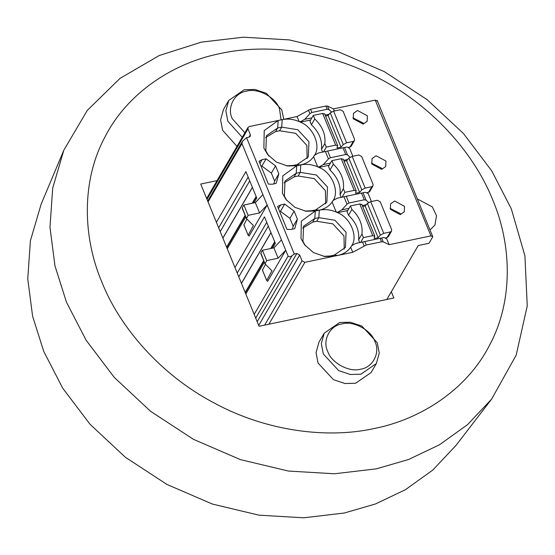 <?xml version="1.0" encoding="UTF-8"?>
<svg xmlns="http://www.w3.org/2000/svg" width="555" height="555" viewBox="0 0 555 555"><rect width="100%" height="100%" fill="white"/><g stroke="black" fill="none" stroke-linecap="round" stroke-linejoin="round"><path stroke-width="0.83" d="M491.633 399.087L456.03 445.381L432.775 470.071L405.427 489.704L375.451 503.975L344.273 513.021L303.613 517.801L258.921 515.158L212.419 504.065L166.909 484.425L125.326 457.223L90.118 424.367L62.777 388.278L43.734 351.384L32.599 316.218L27.75 278.776L30.407 240.724L41.181 204.06L63.818 150.225L87.26 110.417L120.088 78.324L159.264 55.507L201.375 42.124L243.305 37.199L289.391 39.925L337.35 51.365L384.282 71.616L427.163 99.671L463.474 133.554L491.668 170.767L511.301 208.812L524.919 255.806L527.25 305.895L516.185 355.138L491.633 399.087L467.65 424.554L439.449 444.798L408.529 459.512L376.38 468.843L334.45 473.776L288.364 471.042L240.405 459.609L193.48 439.359L150.592 411.304L114.281 377.421L86.094 340.201L66.454 302.156L54.973 265.894L49.971 227.279L52.711 188.041L63.818 150.225M492.757 200.001C511.419 243.839 513.729 299.79 489.885 344.593C466.97 389.908 420.274 419.497 374.195 428.515C328.609 438.734 266.962 431.88 213.46 402.597C159.549 374.112 119.235 326.132 101.836 282.03C83.174 238.199 80.857 182.241 104.708 137.439C127.615 92.123 174.312 62.535 220.397 53.516C265.984 43.297 327.63 50.158 381.132 79.434C435.044 107.927 475.351 155.899 492.757 200.001M236.992 146.36L222.604 130.293L220.599 119.873L223.485 109.467L228.75 100.427L225.857 110.833L227.862 121.254L242.251 137.321M283.792 119.304L281.787 109.939L266.386 93.309L254.891 89.466L244.221 89.737L228.75 100.427M376.366 363.518L371.101 372.565L355.63 383.255L344.96 383.526L333.458 379.682L318.064 363.053L316.059 352.633L318.945 342.227L324.21 333.18L321.317 343.587L323.322 354.007L338.723 370.636L350.226 374.479L360.896 374.216L376.366 363.518L379.252 353.112L377.247 342.692L361.846 326.062L350.351 322.226L339.681 322.49L324.21 333.18M244.88 132.798L232.288 118.735C226.641 107.76 234.508 92.595 246.593 91.159C257.853 87.697 275.932 97.416 279.47 108.835L281.087 119.873M374.93 341.596C380.577 352.564 372.703 367.736 360.618 369.172C349.359 372.634 331.286 362.908 327.748 351.495C322.101 340.52 329.968 325.348 342.053 323.912C353.313 320.45 371.392 330.176 374.93 341.596M417.665 199.106L432.345 206.904L436.528 215.749L434.912 225.039L430.236 229.77M391.317 291.777L393.863 297.993L259.06 326.278L200.723 184.038L217.067 180.611M376.096 155.761L385.961 161.068L385.732 166.535L381.667 169.337L371.808 164.037L372.037 158.57L376.096 155.761M371.489 163.094L381.75 168.297L382.069 169.24M394.66 201.021L404.519 206.321L404.29 211.788L400.231 214.598L390.366 209.291L390.602 203.824L394.66 201.021M390.054 208.347L400.315 213.557L400.627 214.501M357.538 110.501L367.396 115.808L367.167 121.274L363.109 124.084L353.244 118.777L353.473 113.31L357.538 110.501M352.931 117.833L363.192 123.044L363.504 123.987M386.842 299.464L418.206 245.546L428.987 243.284L432.775 236.777L430.923 235.896L389.138 244.665L383.186 241.834L381.528 241.814L366.238 245.019L352.737 252.296L350.677 247.266C347.68 251.477 343.427 254.19 337.912 255.411L304.882 262.342L302.066 260.822L299.679 255.009L258.713 325.431M268.287 226.121L238.789 276.841M270.937 232.587L241.439 283.307M299.679 255.009L296.863 253.489L294.296 254.03L246.566 137.654L249.133 137.113L250.291 136.308L250.361 134.747L247.974 128.933L248.036 127.366L249.202 126.568L278.18 120.484L277.666 127.983L275.564 131.597L265.526 137.612M249.722 180.868L220.224 231.581M252.379 187.333L222.874 238.046M343.191 159.34L341.235 158.702L331.876 160.659L328.511 166.451L329.968 170.003C337.6 177.302 340.957 185.488 340.042 194.576L341.179 197.344M343.184 159.001L356.171 190.684L355.575 193.272L359.612 192.425L361.818 189.838L365.169 188.083L371.829 186.688L372.988 185.883L373.057 184.322L361.652 156.517L358.835 155.005L352.175 156.399L348.824 158.154L346.625 160.742L344.114 161.269M366.647 192.856L369.623 191.669L372.988 185.883M331.876 160.659L333.333 164.218C340.971 171.509 344.329 179.702 343.413 188.783L344.87 192.342L342.067 197.157M344.87 192.342L354.222 190.379L341.235 158.702M356.185 191.017L354.222 190.379M361.756 204.594L359.793 203.956L350.441 205.919L347.069 211.705L348.533 215.264C356.164 222.555 359.522 230.748 358.606 239.829L359.744 242.604M361.742 204.261L374.736 235.937L374.132 238.532L378.177 237.686L380.383 235.091L383.734 233.343L390.394 231.941L391.552 231.144L391.615 229.583L380.217 201.777L377.4 200.265L370.74 201.659L367.389 203.414L365.183 206.002L362.672 206.529M385.212 238.109L388.188 236.929L391.552 231.144M350.441 205.919L351.898 209.478C359.529 216.769 362.887 224.955 361.971 234.043L363.428 237.602L360.632 242.417M363.428 237.602L372.787 235.639L359.793 203.956M374.743 236.277L372.787 235.639M324.626 114.08L322.67 113.442L313.311 115.405L309.947 121.191L311.404 124.75C319.042 132.041 322.399 140.228 321.484 149.316L322.622 152.091M324.62 113.74L337.613 145.424L337.01 148.012L341.054 147.165L343.261 144.577L346.611 142.822L353.271 141.428L354.43 140.623L354.492 139.062L343.094 111.264L340.277 109.744L333.617 111.146L330.267 112.894L328.06 115.489L325.549 116.009M348.089 147.595L351.065 146.416L354.43 140.623M313.311 115.405L314.775 118.957C322.406 126.256 325.764 134.442 324.848 143.53L326.305 147.082L323.503 151.904M326.305 147.082L335.664 145.119L322.67 113.442M337.62 145.757L335.664 145.119M234.973 267.545L264.471 216.825L275.329 243.284L272.491 248.154M216.408 222.284L245.914 171.571L256.764 198.024L253.933 202.894M294.296 254.03L292.02 255.716C290.092 256.979 288.787 257.104 288.107 256.077L285.721 250.263L278.145 258.2L266.684 260.607L265.082 263.916L271.978 270.84L266.705 280.448L267.628 281.371L285.721 250.263L267.156 205.003L259.58 212.947L248.12 215.347L246.517 218.656L253.413 225.58L248.147 235.188L249.063 236.111L267.156 205.003L241.966 143.578L242.389 141.414L246.566 137.654M270.979 232.691L241.48 283.404M274.69 241.744L270.75 248.522M263.708 260.628L245.192 292.457M252.421 187.43L222.916 238.15M256.132 196.484L252.185 203.262M245.143 215.375L226.627 247.197M290.688 229.506L294.733 228.66L297.39 219.079L294.129 211.129L284.653 204.087L280.608 204.941L277.597 206.516L286.963 229.347L290.688 229.506M272.123 184.253L276.168 183.4L278.825 173.819L275.564 165.869L266.095 158.834L262.05 159.68L259.032 161.255L268.398 184.094L272.123 184.253M286.831 200.528L284.375 196.088L285.013 180.992L296.231 173.236L296.745 165.744L300.789 164.897C306.353 163.787 311.979 164.426 317.675 166.812L313.554 156.753C310.557 160.964 306.304 163.676 300.789 164.897L300.276 172.39L316.35 174.985L327.512 187.042L326.867 202.138L315.656 209.887L311.612 210.74L315.302 211.004L319.347 210.151C324.911 209.048 330.544 209.686 336.24 212.072L332.112 202.013C329.122 206.217 324.862 208.937 319.347 210.151L318.834 217.65L334.908 220.238L346.07 232.295L345.432 247.398L334.214 255.147L330.17 255.994L333.867 256.257L324.613 256.507L313.492 252.587L304.688 244.915L300.997 238.581L301.344 221.126L315.302 211.004L306.055 211.247L294.934 207.327L286.123 199.654L282.433 193.32L282.779 175.873L296.745 165.744L287.49 165.987L276.369 162.067L267.565 154.401L263.875 148.067L264.222 130.612L278.18 120.484L282.224 119.637C287.788 118.527 293.422 119.165 299.117 121.552L300.408 122.142C313.409 127.053 321.428 146.596 314.192 155.761M311.612 210.74L304.945 211.066M284.084 182.873L294.122 176.858L298.167 176.011L314.241 178.599L325.403 190.656L325.695 203.872M330.17 255.994L323.51 256.32M305.389 245.782L302.933 241.349L303.578 226.246L314.789 218.497L312.687 222.118L302.648 228.133M311.91 117.82L304.744 119.325L300.706 121.621L299.117 121.552L297.057 116.522L282.224 119.637L281.711 127.13L297.785 129.724L308.948 141.782L308.309 156.878L297.091 164.634L293.047 165.48L286.387 165.806M268.87 156.08L265.81 150.835L266.449 135.732L277.666 127.983L281.711 127.13L279.609 130.751L295.683 133.339L306.846 145.396L307.13 158.619M349.033 208.34L341.873 209.839L337.828 212.142L336.24 212.072L337.53 212.655C350.538 217.574 358.551 237.117 351.315 246.274M315.302 211.004L314.789 218.497L318.834 217.65L316.732 221.265L332.806 223.859L343.968 235.917L344.253 249.133M330.468 163.08L323.308 164.585L319.264 166.882L317.675 166.812L318.965 167.402C331.973 172.314 339.986 191.857 332.757 201.021M329.205 165.251L318.965 167.402L319.264 166.882M352.876 156.253L349.622 148.324L346.84 147.006L318.535 152.944L346.84 147.006M310.647 119.991L300.408 122.142L300.706 121.621M334.318 111L333.451 108.884L327.505 106.06L325.841 106.04L310.55 109.245L297.057 116.522M377.095 101.003L375.236 100.115L333.451 108.884M389.138 244.665L386.752 238.844L383.97 237.519L355.658 243.458L383.97 237.519M347.77 210.511L337.53 212.655L337.828 212.142M371.441 201.514L368.187 193.584L365.405 192.266L337.1 198.204L365.405 192.266M352.737 252.296L337.912 255.411L334.214 255.147M350.677 247.266L351.62 245.761L355.658 243.458M366.279 204.719L362.276 205.558M332.112 202.013L333.055 200.501L337.1 198.204M347.714 159.458L343.712 160.298M313.554 156.753L314.491 155.24L318.535 152.944M329.15 114.205L325.154 115.045M368.61 202.471L366.106 200.189L364.295 199.786L349.005 202.991L347.007 204.198L341.873 209.839M350.045 157.211L347.548 154.928L345.73 154.526L330.44 157.738L328.442 158.938L323.308 164.585M331.488 111.957L328.983 109.675L327.166 109.273L311.875 112.478L309.877 113.678L304.744 119.325M432.775 236.777L377.185 100.42M279.609 130.751L275.564 131.597M316.732 221.265L312.687 222.118M298.167 176.011L300.276 172.39L296.231 173.236L294.122 176.858M248.12 215.347L243.881 205.003L242.271 207.764L246.517 218.656M246.94 219.079L243.902 224.844L248.147 235.188M259.58 212.947L255.335 202.603L243.881 205.003M262.917 194.659L255.335 202.603M266.684 260.607L262.439 250.263L260.836 253.025L265.082 263.916M265.498 264.333L262.466 270.105L266.705 280.448M278.145 258.2L273.899 247.856L262.439 250.263M281.475 239.913L273.899 247.856M273.83 183.892L274.621 181.055L278.825 173.819M274.621 181.055L271.36 173.105L275.564 165.869M271.36 173.105L261.884 166.07L266.095 158.834M261.884 166.07L261.079 166.236M259.9 163.371L262.05 159.68M292.395 229.153L293.179 226.308L297.39 219.079M293.179 226.308L289.918 218.365L294.129 211.129M289.918 218.365L280.448 211.323L284.653 204.087M280.448 211.323L279.637 211.497M278.464 208.631L280.608 204.941M314.775 118.957L311.404 124.75M324.848 143.53L321.484 149.316M333.333 164.218L329.968 170.003M343.413 188.783L340.042 194.576M351.898 209.478L348.533 215.264M361.971 234.043L358.606 239.829M341.054 147.165L328.06 115.489M378.177 237.686L365.183 206.002M359.612 192.425L346.625 160.742M266.733 222.326L237.228 273.046M248.168 177.073L218.67 227.786M302.066 260.822L264.679 325.098M247.974 128.933L207.008 199.356M250.361 134.747L248.966 137.147M371.829 186.688L368.464 192.474M365.169 188.083L352.175 156.399M390.394 231.941L387.022 237.734M383.734 233.343L370.74 201.659M353.271 141.428L349.9 147.214M346.611 142.822L333.617 111.146M245.775 216.915L227.266 248.744M241.966 143.578L208.049 201.895M288.107 256.077L254.19 314.394M264.34 262.175L245.823 294.004M296.745 165.744L293.047 165.48M319.347 210.151L315.656 209.887M300.789 164.897L297.091 164.634M430.923 235.896L375.236 100.115M366.106 200.189L363.143 192.967M347.548 154.928L344.586 147.706M383.186 241.834L381.708 238.227M364.295 199.786L361.638 193.32M345.73 154.526L343.08 148.06M381.528 241.814L380.203 238.581M330.44 157.738L327.79 151.272M366.238 245.019L364.912 241.786M349.005 202.991L346.348 196.532M347.007 204.198L344.045 196.976M328.442 158.938L325.48 151.716M364.087 245.844L362.602 242.23M328.983 109.675L327.505 106.06M327.166 109.273L325.841 106.04M311.875 112.478L310.55 109.245M309.877 113.678L308.4 110.07M304.882 262.342L268.891 324.217M296.863 253.489L257.187 321.699M292.02 255.716L255.716 318.119M343.261 144.577L330.267 112.894M380.383 235.091L367.389 203.414M361.818 189.838L348.824 158.154M206.661 198.503L248.036 127.366M242.389 141.414L207.702 201.042M242.202 208.201L246.448 218.545M243.825 224.733L248.071 235.077M260.767 253.462L265.006 263.805M262.39 269.994L266.629 280.337M226.801 247.613L245.31 215.784M252.65 203.165L256.299 196.893M245.359 292.867L263.875 261.044M271.215 248.418L274.864 242.153"/></g></svg>
